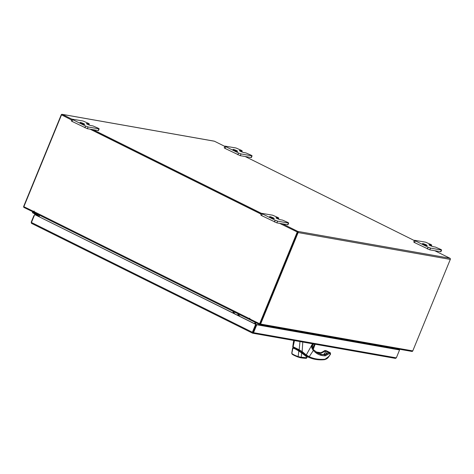 <?xml version="1.0" encoding="UTF-8"?>
<svg xmlns="http://www.w3.org/2000/svg" width="474" height="474" viewBox="0 0 474 474"><rect width="100%" height="100%" fill="white"/><g stroke="black" fill="none" stroke-linecap="round" stroke-linejoin="round"><path stroke-width="0.71" d="M33.903 212.311A0.634 0.545 100 0 1 32.943 211.919M34.371 212.619A1.268 1.09 100 0 1 32.433 211.665M37.316 215.735L37.387 215.261L34.004 213.578L34.241 212.998L37.63 214.681A0.764 0.658 100 0 1 37.938 215.676L39.407 215.937M35.615 213.241L34.241 212.998M37.813 215.984L37.938 215.676M269.955 216.618A2.536 0.32 -157.7 0 1 272.651 217.566A2.536 0.32 -157.7 0 1 274.274 218.561A2.536 0.32 -157.7 0 1 273.907 218.579A2.536 0.32 -157.7 0 1 271.205 217.637A2.536 0.32 -157.7 0 1 269.582 216.636A2.536 0.32 -157.7 0 1 269.955 216.618M278.185 219.018L278.546 218.135L276.33 217.744A2.536 0.32 22.3 0 0 275.957 217.762A2.536 0.32 22.3 0 0 277.58 218.757A2.536 0.32 22.3 0 0 280.276 219.705L282.492 220.096L287.884 222.466L288.702 223.023L287.979 224.777L276.893 222.881L261.63 215.611L260.813 215.048L261.529 213.3L262.347 213.857L261.63 215.611M274.422 221.968L275.139 220.214L262.347 213.857M287.7 224.789L288.417 223.041L277.61 221.133L276.893 222.881M261.529 213.3L272.621 215.19L278.013 217.56L278.831 218.117L278.422 219.112M275.139 220.214L277.61 221.133M422.885 243.595A2.536 0.32 -157.7 0 1 425.581 244.537A2.536 0.32 -157.7 0 1 427.204 245.538A2.536 0.32 -157.7 0 1 426.831 245.556A2.536 0.32 -157.7 0 1 424.135 244.614A2.536 0.32 -157.7 0 1 422.512 243.612A2.536 0.32 -157.7 0 1 422.885 243.595M431.109 245.994L431.47 245.111L429.254 244.72A2.536 0.32 22.3 0 0 428.881 244.738A2.536 0.32 22.3 0 0 430.505 245.733A2.536 0.32 22.3 0 0 433.2 246.681L435.422 247.073L440.814 249.443L441.626 249.999L440.909 251.753L429.817 249.857L414.554 242.587L413.743 242.024L414.46 240.277L415.277 240.833L414.554 242.587M427.347 248.945L428.069 247.191L415.277 240.833M440.624 251.765L441.341 250.017L430.534 248.109L429.817 249.857M414.46 240.277L425.551 242.167L430.943 244.537L431.755 245.094L431.346 246.089M428.069 247.191L430.534 248.109M80.426 122.446A2.536 0.32 -157.7 0 1 83.122 123.388A2.536 0.32 -157.7 0 1 84.751 124.389A2.536 0.32 -157.7 0 1 84.378 124.407A2.536 0.32 -157.7 0 1 81.682 123.459A2.536 0.32 -157.7 0 1 80.053 122.464A2.536 0.32 -157.7 0 1 80.426 122.446M88.656 124.846L89.017 123.957L86.801 123.566A2.536 0.32 22.3 0 0 86.428 123.59A2.536 0.32 22.3 0 0 88.051 124.585A2.536 0.32 22.3 0 0 90.747 125.533L92.963 125.924L98.355 128.288L99.173 128.851L98.456 130.599L87.364 128.709L72.101 121.433L71.29 120.876L72.007 119.122L72.818 119.685L72.101 121.433M84.893 127.79L85.61 126.043L72.818 119.685M98.171 130.617L98.888 128.863L88.081 126.961L87.364 128.709M72.007 119.122L83.092 121.018L88.484 123.382L89.302 123.945L88.893 124.94M85.61 126.043L88.081 126.961M233.356 149.423A2.536 0.32 -157.7 0 1 236.052 150.365A2.536 0.32 -157.7 0 1 237.675 151.366A2.536 0.32 -157.7 0 1 237.302 151.384A2.536 0.32 -157.7 0 1 234.606 150.436A2.536 0.32 -157.7 0 1 232.983 149.44A2.536 0.32 -157.7 0 1 233.356 149.423M241.58 151.822L241.947 150.933L239.726 150.542A2.536 0.32 22.3 0 0 239.352 150.56A2.536 0.32 22.3 0 0 240.982 151.562A2.536 0.32 22.3 0 0 243.677 152.51L245.893 152.901L251.285 155.265L252.097 155.828L251.38 157.575L240.288 155.685L225.032 148.409L224.214 147.852L224.931 146.099L225.748 146.662L225.032 148.409M237.824 154.767L238.541 153.019L225.748 146.662M251.096 157.593L251.818 155.839L241.011 153.931L240.288 155.685M224.931 146.099L236.022 147.995L241.414 150.359L242.226 150.922L241.817 151.917M238.541 153.019L241.011 153.931M311.951 343.668L306.139 342.643M307.158 356.786L307.312 356.424L301.902 352.141L301.754 352.508C304.421 355.121 308.604 357.639 306.382 356.383M293.187 348.248L293.347 347.329M293.05 347.324L292.902 347.691L293.24 347.578C294.49 347.792 296.422 348.746 299.023 350.452L299.177 350.085M299.023 350.452L301.754 352.508M306.915 356.667L301.695 352.543M292.932 348.633L292.92 348.117C294.176 348.384 296.137 349.362 298.804 351.038L301.654 352.964L301.583 352.449L301.654 352.964L301.583 352.449L299.035 350.529C296.54 348.905 294.698 347.987 293.501 347.78L292.92 348.117L293.501 347.78M300.48 357.769L301.239 357.295L306.933 357.609C305.617 357.935 309.06 358.972 300.48 357.769L297.796 356.963C294.555 355.678 292.624 354.7 291.996 354.013L291.824 353.42C292.784 354.345 294.899 355.399 298.158 356.572L301.239 357.295L301.654 352.964L307.111 357.177L299.047 350.535L298.804 351.038L299.035 350.529C296.611 348.929 294.704 347.987 293.335 347.72M306.933 357.609L307.111 357.177M298.804 351.038L298.158 356.572L297.773 356.946L298.158 356.572L297.773 356.946L292.304 354.226L291.824 353.42L292.92 348.117M311.999 343.674L306.091 342.631M293.062 347.045L294.478 340.587M299.171 349.771L298.833 350.096C296.434 348.538 294.644 347.643 293.459 347.43L293.128 346.767L299.171 349.771L299.977 341.553M299.177 349.765L302.163 351.572L302.797 341.647M302.163 351.572L306.257 354.967L312.763 343.425M301.494 351.963L302.157 351.589M311.933 345.066L311.75 346.613L311.525 345.303C311.347 347.033 311.957 348.74 313.373 350.422L309.22 356.691L306.257 354.967L305.724 355.352L308.236 357.1L309.22 356.691C313.936 358.913 319.215 359.748 325.063 359.197L328.76 356.561L330.502 354.072L330.36 352.828M315.82 351.927L316.496 352.123L315.82 351.927M317.823 353.177L320.945 354.333L317.953 353.243L320.886 354.309L324.791 354.759C326.414 354.41 327.599 353.74 328.352 352.745L329.791 352.561M307.798 356.886L307.158 356.555M326.035 350.695L325.152 350.505L325.46 351.074L320.975 353.266L316.644 352.638L316.496 352.123L320.803 352.745L324.192 351.068M325.057 351.252L324.702 350.819L325.3 350.553L326.076 350.701L326.242 351.222L326.076 350.701L326.473 350.807M313.16 349.445L313.373 350.422C316.472 354.031 320.448 355.832 325.288 355.838L329.306 353.61L328.601 352.757L324.927 354.789L320.471 354.546M329.412 352.804L329.892 352.591M329.88 352.591L329.163 352.472L329.495 353.515L330.455 353.675M325.46 351.074L326.497 351.234L326.432 350.778L327.57 351.696L324.992 354.748M329.507 352.662L329.116 352.709M326.497 351.234L328.695 352.502M329.554 352.751L330.046 352.591M313.551 348.485L315.026 344.568A0.397 0.338 -36.9 0 0 315.062 344.219M312.425 344.094A1.997 0.989 -63.6 0 1 312.277 344.859A1.997 0.989 -63.6 0 1 311.691 345.996M312.988 343.851A2.394 1.185 -63.6 0 1 312.81 344.989A2.394 1.185 -63.6 0 1 311.779 346.737M311.874 347.063L313.539 343.751M313.385 348.751L313.024 349.19M314.144 344.053L314.949 344.468A0.397 0.338 -38.6 0 0 315.014 344.207M315.026 344.568L313.557 347.169L313.036 349.089L312.479 349.125M235.329 312.473A1.031 0.51 -63.6 0 1 234.932 312.615A1.031 0.51 -63.6 0 1 234.861 312.591A1.031 0.51 -63.6 0 1 234.671 312.147M239.512 314.552A1.031 0.51 116.4 0 0 239.702 314.997A1.031 0.51 116.4 0 0 239.773 315.02A1.031 0.51 116.4 0 0 240.17 314.878M233.646 311.637A3.804 1.884 116.4 0 0 234.346 313.326L233.753 313.03A3.804 1.884 -63.6 0 1 233.06 311.347M238.493 314.043A3.804 1.884 116.4 0 0 239.186 315.731A3.804 1.884 116.4 0 0 239.447 315.814M239.186 315.731L238.594 315.435A3.804 1.884 -63.6 0 1 237.901 313.752M31.491 222.347L31.195 222.199L31.485 223.343L252.506 333.157L252.387 332.256L252.766 332.321L252.689 333.216L395.482 358.403M252.506 333.157L253.543 332.683L252.95 332.393L256.197 324.471L256.789 324.767L253.543 332.683L396.329 357.87L395.304 358.344M252.849 332.47L256.013 324.406L255.634 324.34L252.387 332.256L31.444 222.472L34.691 214.556L255.634 324.34M256.789 324.767L399.57 349.954L396.329 357.87M256.197 324.471L399.57 349.954M252.393 333.098L31.545 223.361L31.444 222.472M256.013 324.406L34.691 214.556M31.195 222.199L33.897 215.617L34.229 215.676M34.193 215.765L33.897 215.617M398.93 349.652L397.852 348.953M398.942 349.616L397.473 348.888M39.686 215.261L39.123 216.636L39.698 215.267M255.492 324.145L256.055 322.782M254.905 323.855L255.462 322.492M394.202 348.307L394.007 348.781M282.676 223.906L297.779 231.407A0.889 0.764 -80 0 1 298.134 232.568L260.611 324.062L412.777 350.902A0.889 0.764 100 0 1 411.93 351.435L259.764 324.595A0.889 0.764 -80 0 1 259.58 324.536L250.005 319.778L250.248 319.186M33.998 212.328L24.056 207.505A0.889 0.764 -80 0 1 23.7 206.344L61.223 114.85A0.889 0.764 -80 0 1 62.07 114.317L214.236 141.157A0.889 0.764 100 0 1 214.42 141.222L224.812 146.383M33.636 212.263L33.897 211.629M297.548 232.272L259.894 323.849M412.777 350.902L450.3 259.408A0.889 0.764 100 0 0 449.945 258.247L434.842 250.746M245.313 156.574L414.341 240.561M261.5 213.383L93.147 129.728M71.971 119.205L62.254 114.376A0.889 0.764 -80 0 0 62.07 114.317M297.494 232.1L279.684 223.373M261.215 214.076L90.534 129.266L261.215 214.076M71.645 120.005L61.94 115.064M259.764 324.595A0.889 0.764 -80 0 0 260.611 324.062M255.415 322.468L254.858 323.831M255.077 322.296L254.52 323.659M297.595 232.153L259.971 323.89L249.709 318.919L249.792 318.19L249.466 318.647A0.889 0.438 116.4 0 0 249.52 319.523A0.889 0.438 116.4 0 0 249.579 319.541L250.065 319.63M34.069 211.659L23.86 206.694L61.484 114.957M249.466 319.488L34.193 212.524A0.889 0.438 -63.6 0 1 34.134 212.5A0.889 0.438 -63.6 0 1 34.081 211.629L34.11 211.019L33.737 211.6M259.592 323.825L297.216 232.088M261.174 214.177L90.155 129.201M253.963 329.4L253.821 330.129M37.63 214.681L38.998 214.923M86.683 123.862L86.801 123.566M239.607 150.839L239.726 150.542M297.773 356.946L300.326 357.716M320.975 353.266L320.566 352.68L315.803 351.915M325.288 355.838L324.927 354.789L324.477 355.002L324.927 354.789M325.063 359.197L324.512 359.677C318.528 360.252 313.107 359.393 308.248 357.1M328.31 356.697L328.76 356.561L328.31 356.697M330.058 354.238L330.431 354.208L330.058 354.238M326.231 351.222L323.499 354.718M326.426 350.796L326.094 350.707M325.354 354.688L324.34 353.823M312.538 348.485L314.529 344.124M313.557 347.169L312.147 346.453M298.134 232.568L450.3 259.408M214.42 141.222L62.254 114.376M297.779 231.407L449.945 258.247M34.081 211.629L249.466 318.647M34.241 211.185L33.927 211.131M249.922 318.356L249.608 318.303M33.269 213.17L34.104 213.318M291.741 353.189L292.582 348.177L293.329 347.72M293.667 340.445L292.748 346.743L293.104 347.774M317.953 353.243L313.35 349.593L311.75 346.613M325.152 350.505L324.252 350.801C322.681 352.129 321.455 352.757 320.566 352.68M326.556 350.843L330.206 352.656L330.609 354.066L328.76 356.738C327.889 358.154 326.473 359.138 324.512 359.677M315.038 344.171L313.587 348.568L312.994 349.231M249.52 319.523L34.134 212.5"/></g></svg>
